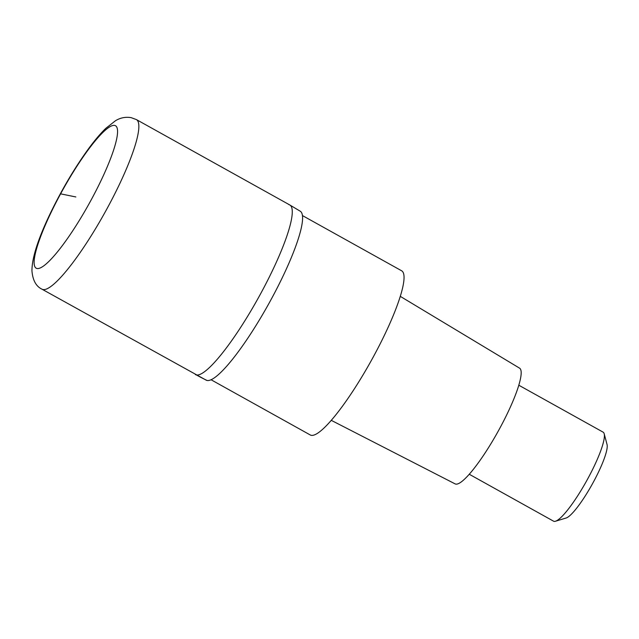 <?xml version="1.0" encoding="UTF-8"?>
<svg xmlns="http://www.w3.org/2000/svg" width="639" height="639" viewBox="0 0 639 639"><rect width="100%" height="100%" fill="white"/><g stroke="black" fill="none" stroke-linecap="round" stroke-linejoin="round"><path stroke-width="0.96" d="M196.373 374.941A97.056 17.684 -60.9 0 0 259.418 295.945A97.056 17.684 -60.9 0 0 289.818 204.983A97.056 17.684 119.1 0 1 259.418 295.945A97.056 17.684 119.1 0 1 196.373 374.941A97.056 17.684 119.1 0 1 195.406 374.59A97.056 17.684 -60.9 0 0 196.373 374.941A203.793 200.047 -78.5 0 0 207.052 380.469A96.689 17.62 -60.9 0 0 269.602 302.239A96.689 17.62 -60.9 0 0 300.314 211.253M288.844 204.632A97.056 17.684 119.1 0 1 289.818 204.983L136.395 119.581A97.056 17.684 119.1 0 1 105.994 210.543A97.056 17.684 119.1 0 1 42.949 289.539A97.056 17.684 119.1 0 1 41.982 289.187L206.261 380.205A96.689 17.62 -60.9 0 0 207.052 380.469M211.062 379.75L310.282 434.975A93.949 17.117 -60.9 0 0 311.217 435.319A93.949 17.117 -60.9 0 0 372.241 358.846A93.949 17.117 -60.9 0 0 401.667 270.8L302.447 215.575M331.274 420.342L455.144 483.891A66.232 12.069 -60.9 0 0 455.735 484.098A66.232 12.069 -60.9 0 0 498.66 430.366A66.232 12.069 -60.9 0 0 519.563 368.152L400.286 296.36M469.25 474.25L553.55 521.176A50.944 9.281 -60.9 0 0 554.061 521.36A50.944 9.281 -60.9 0 0 555.483 521.24A50.944 9.281 -60.9 0 0 586.442 481.175A50.944 9.281 -60.9 0 0 604.182 433.753A50.944 9.281 -60.9 0 0 603.112 432.148L518.804 385.221M555.483 521.24L566.146 518.005A42.797 7.796 -60.9 0 0 592.145 484.354A42.797 7.796 -60.9 0 0 607.05 444.52L604.182 433.753M75.841 196.956L60.601 193.841A15.528 0.879 -151.5 0 0 60.449 194.128M37.006 268.492A81.528 14.857 119.1 0 1 60.601 193.841A81.528 14.857 119.1 0 1 114.685 125.428A81.528 14.857 119.1 0 1 91.089 200.071A81.528 14.857 119.1 0 1 37.006 268.492M136.395 119.581L131.131 117.64C125.571 116.721 120.348 117.752 115.475 120.739L105.723 128.415C100.395 133.599 94.692 140.348 88.605 148.647C74.755 167.745 62.015 189.264 50.401 213.186C38.052 238.866 31.902 258.092 31.95 270.872C32.741 280.289 36.088 286.4 41.982 289.187M300.306 211.253L289.818 204.983"/></g></svg>
